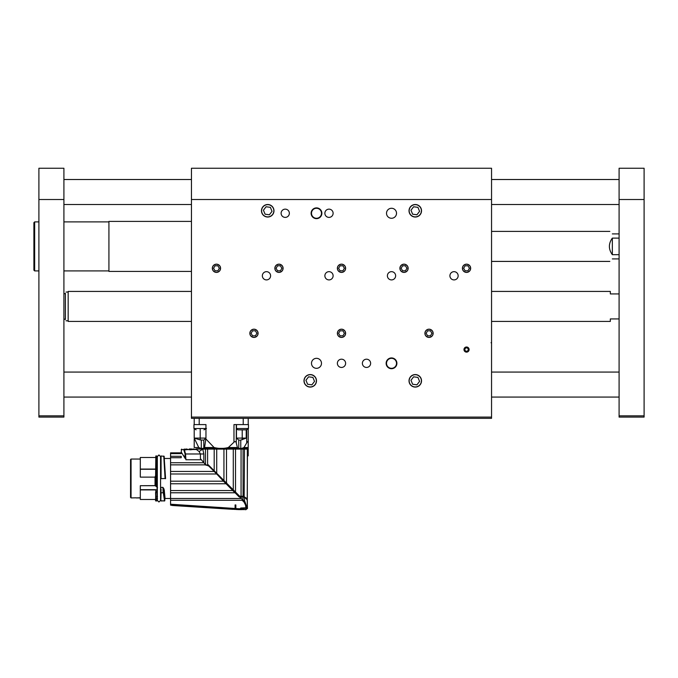 <?xml version="1.0" encoding="UTF-8"?>
<svg xmlns="http://www.w3.org/2000/svg" width="678" height="678" viewBox="0 0 678 678"><rect width="100%" height="100%" fill="white"/><g stroke="black" fill="none" stroke-linecap="round" stroke-linejoin="round"><path stroke-width="1.02" d="M303.99 380.824A6.255 6.255 0 0 0 313.363 386.24A6.255 6.255 0 0 0 313.363 375.409A6.255 6.255 0 0 0 303.99 380.824M409.02 380.824A6.255 6.255 0 0 0 418.402 386.24A6.255 6.255 0 0 0 418.402 375.409A6.255 6.255 0 0 0 409.02 380.824M191.45 418.334L191.45 417.089L491.55 417.089L491.55 418.334L191.45 418.334M491.55 417.089L491.55 168.254L191.45 168.254L191.45 417.089M261.471 210.773A6.255 6.255 0 0 0 270.853 216.189A6.255 6.255 0 0 0 270.853 205.358A6.255 6.255 0 0 0 261.471 210.773M409.02 210.773A6.255 6.255 0 0 0 418.402 216.189A6.255 6.255 0 0 0 418.402 205.358A6.255 6.255 0 0 0 409.02 210.773M463.981 349.568A2.559 2.559 0 0 0 467.82 351.789A2.559 2.559 0 0 0 467.82 347.348A2.559 2.559 0 0 0 463.981 349.568M337.373 363.323A4.127 4.127 0 0 0 343.568 366.891A4.127 4.127 0 0 0 343.568 359.747A4.127 4.127 0 0 0 337.373 363.323M362.383 363.323A4.127 4.127 0 0 0 368.569 366.891A4.127 4.127 0 0 0 368.569 359.747A4.127 4.127 0 0 0 362.383 363.323M387.392 275.793A4.127 4.127 0 0 0 393.579 279.361A4.127 4.127 0 0 0 393.579 272.217A4.127 4.127 0 0 0 387.392 275.793M324.872 275.793A4.127 4.127 0 0 0 331.059 279.361A4.127 4.127 0 0 0 331.059 272.217A4.127 4.127 0 0 0 324.872 275.793M324.872 213.273A4.127 4.127 0 0 0 331.059 216.841A4.127 4.127 0 0 0 331.059 209.697A4.127 4.127 0 0 0 324.872 213.273M262.352 275.793A4.127 4.127 0 0 0 268.539 279.361A4.127 4.127 0 0 0 268.539 272.217A4.127 4.127 0 0 0 262.352 275.793M281.107 213.273A4.127 4.127 0 0 0 287.294 216.841A4.127 4.127 0 0 0 287.294 209.697A4.127 4.127 0 0 0 281.107 213.273M449.912 275.793A4.127 4.127 0 0 0 456.099 279.361A4.127 4.127 0 0 0 456.099 272.217A4.127 4.127 0 0 0 449.912 275.793M399.893 268.293A4.127 4.127 0 0 0 406.088 271.861A4.127 4.127 0 0 0 406.088 264.717A4.127 4.127 0 0 0 399.893 268.293M337.373 268.293A4.127 4.127 0 0 0 343.568 271.861A4.127 4.127 0 0 0 343.568 264.717A4.127 4.127 0 0 0 337.373 268.293M274.853 268.293A4.127 4.127 0 0 0 281.039 271.861A4.127 4.127 0 0 0 281.039 264.717A4.127 4.127 0 0 0 274.853 268.293M212.333 268.293A4.127 4.127 0 0 0 218.519 271.861A4.127 4.127 0 0 0 218.519 264.717A4.127 4.127 0 0 0 212.333 268.293M462.413 268.293A4.127 4.127 0 0 0 468.608 271.861A4.127 4.127 0 0 0 468.608 264.717A4.127 4.127 0 0 0 462.413 268.293M424.903 333.313A4.127 4.127 0 0 0 431.089 336.881A4.127 4.127 0 0 0 431.089 329.737A4.127 4.127 0 0 0 424.903 333.313M337.373 333.313A4.127 4.127 0 0 0 343.568 336.881A4.127 4.127 0 0 0 343.568 329.737A4.127 4.127 0 0 0 337.373 333.313M249.843 333.313A4.127 4.127 0 0 0 256.038 336.881A4.127 4.127 0 0 0 256.038 329.737A4.127 4.127 0 0 0 249.843 333.313M386.138 363.323A5.373 5.373 0 0 0 394.206 367.976A5.373 5.373 0 0 0 394.206 358.662A5.373 5.373 0 0 0 386.138 363.323M311.117 213.273A5.373 5.373 0 0 0 319.177 217.926A5.373 5.373 0 0 0 319.177 208.612A5.373 5.373 0 0 0 311.117 213.273M321.491 363.323A5 5 0 0 1 313.99 367.654A5 5 0 0 1 313.99 358.993A5 5 0 0 1 321.491 363.323M396.52 213.273A5 5 0 0 1 389.019 217.604A5 5 0 0 1 389.019 208.943A5 5 0 0 1 396.52 213.273M311.49 213.273A5 5 0 0 0 318.991 217.604A5 5 0 0 0 318.991 208.943A5 5 0 0 0 311.49 213.273M386.519 363.323A5 5 0 0 0 394.02 367.654A5 5 0 0 0 394.02 358.993A5 5 0 0 0 386.519 363.323M491.55 331.686L491.55 332.364L491.55 331.686M491.55 343.382L491.058 342.627M130.557 460.226L130.557 496.737M131.057 497.915L131.057 459.048L130.557 459.548L130.557 497.415L131.057 497.915L136.041 497.813M157.067 496.44L157.313 492.635M139.812 497.779L136.168 497.915L140.312 497.915M155.567 457.481L140.312 457.481L140.312 477.126L155.042 477.126L155.567 475.668M155.042 477.126L155.042 485.694L140.312 485.694L155.042 485.626L157.508 487.372M140.312 499.483L155.567 499.483L140.312 499.483L140.312 485.694M156.813 478.676L155.567 478.676L155.813 455.972L156.813 455.972L156.813 478.676L157.313 478.66M160.567 478.66L165.576 478.482M165.322 478.482L164.178 456.37L161.067 455.972L161.067 478.676M155.898 478.676L155.898 486.084L156.652 486.914L156.652 478.676M156.813 499.008L157.067 489.177L156.813 492.635L155.813 492.635L155.813 489.685L140.312 489.685M157.067 500.737L157.067 492.609L155.567 492.609L155.813 500.991L157.067 500.737L155.567 500.737L155.813 489.685M163.762 456.04L165.085 478.676M165.33 478.676L164.017 456.294M160.813 462.099L160.813 478.66L161.067 455.972M157.067 478.676L156.813 455.972M160.567 487.372L162.94 487.372L164.212 489.863L165.059 498.483L164.313 498.483M164.254 458.565L165.585 478.66M160.567 488.109L161.067 492.77L163.551 492.779L162.94 487.457L163.118 492.635L164.118 493.889L163.991 489.999L164.813 498.737L164.313 498.711L164.813 498.737L164.805 500.737L164.305 500.762L164.805 500.737L164.33 490.431M162.94 487.372L160.567 487.457M156.813 500.991L157.313 488.109M163.118 492.77L161.067 492.77L160.813 500.737L161.067 489.194L160.567 488.016M156.652 496.364L157.304 496.508M157.067 496.618L157.067 498.288M181.679 452.853L170.568 452.853L170.568 498.737L170.568 458.226M164.974 498.491L164.559 500.983L163.339 492.94M164.212 489.863L163.618 488.202M161.067 489.194L160.813 500.737L164.559 500.983M170.568 500.262L242.139 500.262L244.021 502.084L245.487 504.94L245.978 508.017L247.224 507.746L244.724 501.195L241.241 498.491L170.568 498.491L170.568 505.118L172.543 505.5L232.808 509.331M232.003 489.745L226.096 483.77L170.568 483.77M179.602 505.822L172.559 505.246L180.085 505.763M235.842 509.415L235.842 508.492L235.842 509.458L238.724 509.559L238.809 508.746L235.842 508.551L235.842 504.94L235.088 504.94L235.088 509.424C232.079 509.305 232.079 509.305 235.088 509.424C232.079 509.305 232.079 509.305 235.088 509.424L170.568 504.813M235.842 508.551L235.088 508.492L235.088 509.424L235.088 508.492L170.568 504.22M246.089 509.61L244.614 509.568L246.089 509.61L247.394 507.746L246.606 508.492L240.69 508.017L242.088 508.746L238.809 508.746L239.063 509.619L235.842 509.458L239.376 509.619M242.165 499.423L242.139 500.262M239.114 496.737L241.029 496.737L241.241 498.491L235.02 492.779L170.568 492.779M170.568 490.55L232.74 490.55L235.02 492.779M170.568 481.202L223.46 481.202L226.096 483.77M223.46 481.202L216.723 473.99L170.568 473.99M170.568 471.456L214.189 471.456L216.723 473.99L208.705 465.981L205.663 464.862L170.568 464.862M170.568 462.735L203.875 462.735L205.663 464.862M201.374 459.76L185.891 459.76L185.891 458.531M170.568 453.107L181.196 453.107L181.196 453.599L170.568 453.599M170.568 456.302L181.196 456.302L181.196 457.718L170.568 457.718M203.875 462.735L200.425 458.633L200.425 453.98L199.129 451.54L195.781 449.099L190.586 449.811L184.23 449.099C180.873 449.099 180.873 449.099 184.23 449.099L185.543 453.98L185.891 459.76M160.813 489.177L160.813 496.474M246.606 508.492L247.224 507.746L240.69 508.017M235.088 508.492L235.842 508.492L235.842 504.94M238.749 509.619L244.614 509.568L242.088 508.746M246.478 508.492L245.978 508.017M247.063 499.644L247.317 499.881C247.521 501.525 247.521 501.525 247.317 499.881L244.478 497.186L244.478 500.974L243.707 501.754M239.715 496.991L242.987 496.991L242.987 499.406M238.936 496.737L235.08 492.762M242.843 496.737L244.478 497.186L239.47 496.737L226.164 483.753M233.054 490.321L223.164 480.439M226.316 483.592L234.927 492.203L235.283 491.847L233.283 489.847L239.605 496.169L235.283 491.847M208.214 464.777L214.189 470.752L208.214 464.777L206.943 465.244L205.459 464.413L205.459 449.099L202.739 449.099L203.824 453.98L203.824 462.676L205.942 465.201M241.436 509.636L240.359 509.627M172.602 505.373L179.636 505.949M239.944 496.508L241.063 496.237L239.631 496.194M242.334 496.737L241.758 496.237M226.749 483.312L233.283 489.847L233.283 449.099L223.935 449.099L223.935 480.499L216.723 473.286L226.164 482.728L226.503 482.389L226.749 483.312M205.459 464.413L204.976 463.845M179.602 505.856L172.627 505.508M246.402 498.516L244.495 497.076M241.063 449.099L241.063 496.237L244.165 496.237L243.08 496.237L243.08 449.099L235.512 449.099L235.512 492.075M243.69 496.237L247.317 499.22C247.521 500.915 247.521 500.915 247.317 499.22C247.521 500.915 247.521 500.915 247.317 499.22L245.961 497.805M214.189 470.752L216.723 473.286L216.723 449.099L214.189 449.099L214.189 470.752M207.595 465.006L207.595 449.099L205.459 449.099M202.976 448.344L196.171 449.099M196.527 449.099L198.374 449.099M201.052 449.099L201.527 449.099M199.129 451.54L202.739 449.099L195.781 449.099M193.95 448.972L192.806 449.099M188.247 449.438L186.103 448.972M183.391 455.319C180.509 450.895 180.509 450.895 183.391 455.319L185.543 458.15L185.543 458.65L185.111 458.396L181.196 451.972L181.696 449.099M203.824 453.98L185.094 453.98L183.721 449.599L184.569 450.989M184.797 451.675L184.908 452.15M188.526 449.522L184.009 449.972M191.772 448.972L189.332 448.972L189.442 449.743M190.586 449.811L190.577 449.099L191.399 449.099L190.577 449.099M191.391 449.633L191.408 448.972M189.332 448.972C185.102 448.972 185.102 448.972 189.332 448.972M184.153 449.107L183.721 449.599L184.23 449.099M247.317 499.22L247.317 449.099L244.478 449.099L244.165 496.237M244.478 449.099L243.08 449.099M226.503 482.389L226.503 449.099M223.935 449.099L216.723 449.099M214.189 449.099L207.595 449.099M235.512 449.099L233.283 449.099M247.004 449.099L247.004 448.344L196.451 448.76M192.705 449.099L191.73 449.522L195.764 449.522M247.004 448.344L240.766 448.344L240.766 440.098L246.224 438.098L246.224 429.844M237.419 447.522L228.342 447.522L233.969 442.209C235.19 441.192 235.952 441.446 236.275 442.963L237.419 447.522L238.334 448.344L203.79 448.344L203.79 440.098L205.959 438.098L204.561 447.522L203.959 448.344M200.756 448.344C192.501 448.344 192.501 448.344 200.756 448.344L198.781 447.522L194.205 438.098L200.205 439.929L203.79 440.098M198.781 447.522L194.205 447.522C194.205 448.726 194.205 448.726 194.205 447.522C194.205 448.726 194.205 448.726 194.205 447.522L194.205 439.047M228.342 447.522C223.596 448.726 218.85 448.726 214.087 447.522L205.959 439.047M236.469 428.53L248.47 428.53L248.47 424.589L236.469 424.589L236.469 438.098L238.758 440.098L240.766 440.098M236.469 428.903A10.001 10.001 0 0 0 238.114 429.844L246.326 429.844A10.001 10.001 0 0 0 248.47 428.53A10.001 10.001 0 0 1 248.224 428.725L248.224 442.209C248.038 441.192 247.529 441.446 246.69 442.963L243.961 447.522L241.775 448.344M247.97 448.344L248.224 447.522L243.961 447.522M248.224 448.344L248.224 455.853L247.47 455.853M248.224 424.589L248.224 418.334L248.224 424.589L243.216 424.589L243.216 418.334M248.224 442.209L248.224 447.522M200.205 439.929L200.205 438.098L194.205 438.098L194.205 428.725M199.205 418.334L199.205 424.589L194.205 424.589L194.205 418.334M200.205 428.53L200.205 429.844C194.908 429.844 194.908 429.844 200.205 429.844C205.502 429.844 205.502 429.844 200.205 429.844L200.205 438.098L205.959 438.098L205.959 424.589L193.95 424.589L193.95 428.53L205.959 428.53M233.969 442.209L233.969 424.589L243.216 424.589M199.205 424.589L205.959 424.589M236.469 438.098L242.216 438.098L242.216 439.776M246.224 438.098L242.216 438.098L242.216 429.844M205.959 428.903L205.959 438.098M206.459 428.53L203.934 429.844M245.216 429.844L239.215 429.844M248.47 428.53L248.47 424.589M433.056 333.313A4.026 4.026 0 0 0 429.03 329.288A4.026 4.026 0 0 0 425.004 333.313A4.026 4.026 0 0 0 429.03 337.339A4.026 4.026 0 0 0 433.056 333.313M430.471 330.813L427.589 330.813L426.14 333.313L427.589 335.813L430.471 335.813L431.92 333.313L430.471 330.813M429.03 337.339A4.026 4.026 0 0 0 432.513 331.296A4.026 4.026 0 0 0 425.547 331.296A4.026 4.026 0 0 0 429.03 337.339M470.566 268.293A4.026 4.026 0 0 0 466.54 264.259A4.026 4.026 0 0 0 462.515 268.293A4.026 4.026 0 0 0 466.54 272.319A4.026 4.026 0 0 0 470.566 268.293M467.99 265.784L465.1 265.784L463.65 268.293L465.1 270.793L467.99 270.793L469.43 268.293L467.99 265.784M466.54 272.319A4.026 4.026 0 0 0 470.032 266.276A4.026 4.026 0 0 0 463.057 266.276A4.026 4.026 0 0 0 466.54 272.319M345.526 333.313A4.026 4.026 0 0 0 341.5 329.288A4.026 4.026 0 0 0 337.474 333.313A4.026 4.026 0 0 0 341.5 337.339A4.026 4.026 0 0 0 345.526 333.313M342.941 330.813L340.059 330.813L338.61 333.313L340.059 335.813L342.941 335.813L344.39 333.313L342.941 330.813M341.5 337.339A4.026 4.026 0 0 0 344.992 331.296A4.026 4.026 0 0 0 338.017 331.296A4.026 4.026 0 0 0 341.5 337.339M257.996 333.313A4.026 4.026 0 0 0 253.97 329.288A4.026 4.026 0 0 0 249.945 333.313A4.026 4.026 0 0 0 253.97 337.339A4.026 4.026 0 0 0 257.996 333.313M255.42 330.813L252.53 330.813L251.08 333.313L252.53 335.813L255.42 335.813L256.86 333.313L255.42 330.813M253.97 337.339A4.026 4.026 0 0 0 257.462 331.296A4.026 4.026 0 0 0 250.487 331.296A4.026 4.026 0 0 0 253.97 337.339M408.046 268.293A4.026 4.026 0 0 0 404.02 264.259A4.026 4.026 0 0 0 399.995 268.293A4.026 4.026 0 0 0 404.02 272.319A4.026 4.026 0 0 0 408.046 268.293M405.461 265.784L402.579 265.784L401.13 268.293L402.579 270.793L405.461 270.793L406.91 268.293L405.461 265.784M404.02 272.319A4.026 4.026 0 0 0 407.512 266.276A4.026 4.026 0 0 0 400.537 266.276A4.026 4.026 0 0 0 404.02 272.319M345.526 268.293A4.026 4.026 0 0 0 341.5 264.259A4.026 4.026 0 0 0 337.474 268.293A4.026 4.026 0 0 0 341.5 272.319A4.026 4.026 0 0 0 345.526 268.293M342.941 265.784L340.059 265.784L338.61 268.293L340.059 270.793L342.941 270.793L344.39 268.293L342.941 265.784M341.5 272.319A4.026 4.026 0 0 0 344.992 266.276A4.026 4.026 0 0 0 338.017 266.276A4.026 4.026 0 0 0 341.5 272.319M283.006 268.293A4.026 4.026 0 0 0 278.98 264.259A4.026 4.026 0 0 0 274.954 268.293A4.026 4.026 0 0 0 278.98 272.319A4.026 4.026 0 0 0 283.006 268.293M280.421 265.784L277.539 265.784L276.09 268.293L277.539 270.793L280.421 270.793L281.87 268.293L280.421 265.784M278.98 272.319A4.026 4.026 0 0 0 282.463 266.276A4.026 4.026 0 0 0 275.497 266.276A4.026 4.026 0 0 0 278.98 272.319M220.486 268.293A4.026 4.026 0 0 0 216.46 264.259A4.026 4.026 0 0 0 212.434 268.293A4.026 4.026 0 0 0 216.46 272.319A4.026 4.026 0 0 0 220.486 268.293M217.901 265.784L215.019 265.784L213.57 268.293L215.019 270.793L217.901 270.793L219.35 268.293L217.901 265.784M216.46 272.319A4.026 4.026 0 0 0 219.943 266.276A4.026 4.026 0 0 0 212.977 266.276A4.026 4.026 0 0 0 216.46 272.319M191.45 271.412L108.921 271.412L108.921 221.401L191.45 221.401M33.9 270.166L33.9 222.647L34.654 221.901L34.654 270.912L33.9 270.166M465.591 347.263A2.492 2.492 0 0 0 464.235 350.518A2.492 2.492 0 0 0 467.489 351.865A2.492 2.492 0 0 0 468.845 348.611A2.492 2.492 0 0 0 465.591 347.263M464.684 349.323L465.396 351.051L467.261 351.297L468.405 349.814L467.684 348.077L465.828 347.831L464.684 349.323M412.936 375.171A6.119 6.119 0 0 0 409.622 383.163A6.119 6.119 0 0 0 417.614 386.477A6.119 6.119 0 0 0 420.928 378.494A6.119 6.119 0 0 0 412.936 375.171M410.978 380.256L412.631 384.257L416.928 384.833L419.572 381.392L417.919 377.392L413.622 376.824L410.978 380.256M420.928 378.494A6.119 6.119 0 0 0 410.427 377.095A6.119 6.119 0 0 0 414.47 386.892A6.119 6.119 0 0 0 420.928 378.494M307.905 375.171A6.119 6.119 0 0 0 304.591 383.163A6.119 6.119 0 0 0 312.575 386.477A6.119 6.119 0 0 0 315.889 378.494A6.119 6.119 0 0 0 307.905 375.171M305.947 380.256L307.6 384.257L311.897 384.833L314.533 381.392L312.88 377.392L308.583 376.824L305.947 380.256M315.889 378.494A6.119 6.119 0 0 0 305.388 377.095A6.119 6.119 0 0 0 309.439 386.892A6.119 6.119 0 0 0 315.889 378.494A6.119 6.119 0 0 0 305.388 377.095A6.119 6.119 0 0 0 309.439 386.892A6.119 6.119 0 0 0 315.889 378.494M412.936 205.12A6.119 6.119 0 0 0 409.622 213.104A6.119 6.119 0 0 0 417.614 216.426A6.119 6.119 0 0 0 420.928 208.434A6.119 6.119 0 0 0 412.936 205.12M410.978 210.205L412.631 214.206L416.928 214.773L419.572 211.341L417.919 207.332L413.622 206.765L410.978 210.205M420.928 208.434A6.119 6.119 0 0 0 410.427 207.044A6.119 6.119 0 0 0 414.47 216.833A6.119 6.119 0 0 0 420.928 208.434M265.395 205.12A6.119 6.119 0 0 0 262.072 213.104A6.119 6.119 0 0 0 270.064 216.426A6.119 6.119 0 0 0 273.378 208.434A6.119 6.119 0 0 0 265.395 205.12M263.428 210.205L265.09 214.206L269.378 214.773L272.022 211.341L270.369 207.332L266.073 206.765L263.428 210.205M273.378 208.434A6.119 6.119 0 0 0 262.878 207.044A6.119 6.119 0 0 0 266.92 216.833A6.119 6.119 0 0 0 273.378 208.434M644.1 415.834L644.1 417.089L619.09 417.089L619.09 415.834L644.1 415.834L644.1 168.254L619.09 168.254L619.09 199.518L644.1 199.518M619.09 415.834L619.09 199.518M491.55 321.431L610.336 321.431L610.336 318.931L619.09 318.931M619.09 293.921L610.336 293.921L610.336 291.421L491.55 291.421M66.037 292.049L68.164 292.049M63.91 293.921L65.41 293.388C66.241 291.616 66.241 291.616 65.41 293.388L65.41 319.465C66.241 321.245 66.241 321.245 65.41 319.465L63.91 318.931M191.45 291.421L68.164 291.421L68.164 321.431L191.45 321.431M619.09 254.699L612.336 254.699C608.412 249.173 608.412 243.639 612.336 238.114L619.09 238.114M619.09 233.902L612.336 233.902C609.047 230.613 609.047 230.613 612.336 233.902M612.336 258.911C609.047 262.2 609.047 262.2 612.336 258.911L619.09 258.911M612.336 238.114L612.336 254.699M63.91 415.834L63.91 168.254L38.9 168.254L38.9 415.834L63.91 415.834L63.91 417.089L38.9 417.089L38.9 415.834M491.55 199.518L191.45 199.518M140.312 469.261L155.567 469.261M139.439 497.855L139.871 497.872M155.567 469.074L140.312 469.074M155.042 485.694L155.813 486.151M156.567 486.99L157.508 487.457M157.313 488.016L156.813 489.194M155.652 489.906L140.312 489.906M155.813 478.676L155.813 455.972M161.067 500.991L164.805 500.737M240.851 498.127L240.665 496.737M247.317 499.881L247.394 507.746M247.224 507.746L247.317 507.746A0.754 0.746 90 0 1 246.563 508.492M185.094 453.98L185.094 458.15M183.721 449.599L181.196 449.599M201.298 440.098L201.298 448.344M214.087 447.522L204.561 447.522M238.758 440.098L238.758 448.344M236.275 442.963L236.275 424.589M246.69 429.666L246.69 442.963M63.91 199.518L38.9 199.518M158.94 501.991L157.313 500.364L157.313 456.599L158.94 454.972L160.567 456.599L160.567 500.364L158.94 501.991M131.057 459.048L140.312 459.048M165.025 498.491L170.322 498.491M164.44 458.481L170.322 458.481M157.508 498.737L157.067 498.991M157.508 496.474L156.643 496.338M247.216 500.864L247.47 508.492L245.597 509.746M247.309 499.856L243.97 496.737M247.216 500.737L247.47 449.099M245.843 448.344L246.597 449.099M193.95 428.53L196.095 429.844M108.921 221.901L63.91 221.901M38.9 221.901L34.654 221.901M108.921 270.912L63.91 270.912M38.9 270.912L34.654 270.912M63.91 397.079L191.45 397.079M491.55 397.079L619.09 397.079M63.91 372.069L191.45 372.069M491.55 372.069L619.09 372.069M63.91 204.519L191.45 204.519M491.55 204.519L619.09 204.519M63.91 179.509L191.45 179.509M491.55 179.509L619.09 179.509M66.037 320.804L68.164 320.804M491.55 261.411L609.836 261.411M491.55 231.401L609.836 231.401"/></g></svg>
